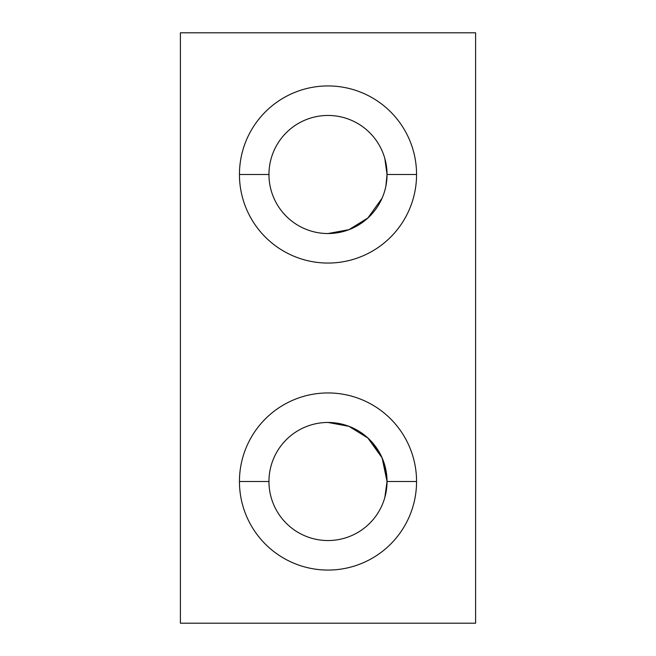 <?xml version="1.0" encoding="UTF-8"?>
<svg xmlns="http://www.w3.org/2000/svg" width="656" height="656" viewBox="0 0 656 656"><rect width="100%" height="100%" fill="white"/><g stroke="black" fill="none" stroke-linecap="round" stroke-linejoin="round"><path stroke-width="0.98" d="M475.6 623.2L475.6 32.8L180.4 32.8L475.6 32.8L475.6 623.2L180.4 623.2L475.6 623.2M180.4 32.8L180.4 623.2L180.4 32.8M239.44 481.504A88.56 88.56 0 0 1 328 392.944A88.56 88.56 0 0 1 416.56 481.504A88.56 88.56 0 0 1 328 570.064A88.56 88.56 0 0 1 239.44 481.504L268.96 481.504A59.04 59.04 0 0 0 328 540.544A59.04 59.04 0 0 0 387.04 481.504A59.04 59.04 0 0 0 328 422.464A59.04 59.04 0 0 0 268.96 481.504A59.04 59.04 0 0 1 328 422.464A59.04 59.04 0 0 1 387.04 481.504L416.56 481.504L387.04 481.504A59.04 59.04 0 0 1 328 540.544A59.04 59.04 0 0 1 268.96 481.504L239.44 481.504A88.56 88.56 0 0 0 328 570.064A88.56 88.56 0 0 0 416.56 481.504A88.56 88.56 0 0 0 328 392.944A88.56 88.56 0 0 0 239.44 481.504M239.44 174.496A88.56 88.56 0 0 1 328 85.936A88.56 88.56 0 0 1 416.56 174.496A88.56 88.56 0 0 1 328 263.056A88.56 88.56 0 0 1 239.44 174.496L268.96 174.496A59.04 59.04 0 0 0 328 233.536A59.04 59.04 0 0 0 387.04 174.496A59.04 59.04 0 0 0 328 115.456A59.04 59.04 0 0 0 268.96 174.496A59.04 59.04 0 0 1 328 115.456A59.04 59.04 0 0 1 387.04 174.496L416.56 174.496L387.04 174.496A59.04 59.04 0 0 1 328 233.536A59.04 59.04 0 0 1 268.96 174.496L239.44 174.496A88.56 88.56 0 0 0 328 263.056A88.56 88.56 0 0 0 416.56 174.496A88.56 88.56 0 0 0 328 85.936A88.56 88.56 0 0 0 239.44 174.496M382.227 458.142L385.982 470.393L382.194 458.085M384.892 465.735L387.04 481.504L384.842 497.453L387.04 481.504L382.112 457.888L384.572 464.62M387.04 481.447L385.999 470.475L387.04 481.447M348.812 426.252L368.049 438.126L348.812 426.252L368.049 438.126L348.812 426.252L328 422.464L348.976 426.318L328 422.464L348.976 426.318L328 422.464L348.976 426.318L328 422.464L325.507 422.513L327.844 422.464M382.079 457.814L367.762 437.864L382.112 457.888L372.403 442.595M327.877 422.464L325.507 422.513L327.877 422.464M368.049 438.126L348.812 426.252L328 422.464L348.812 426.252L368.049 438.126M367.762 437.864L382.112 457.888L367.762 437.864M384.842 497.453L387.04 481.504M382.079 198.186L367.811 218.095L382.079 198.186M349.008 229.674L328 233.536C323.457 233.421 323.457 233.421 328 233.536L349.008 229.674M348.828 229.739L368.073 217.849M385.859 186.238L387.04 174.512L384.826 158.473L387.04 174.496L386.007 185.492L387.04 174.521M367.844 218.063L348.951 229.69M384.826 158.473L387.04 174.496"/></g></svg>
